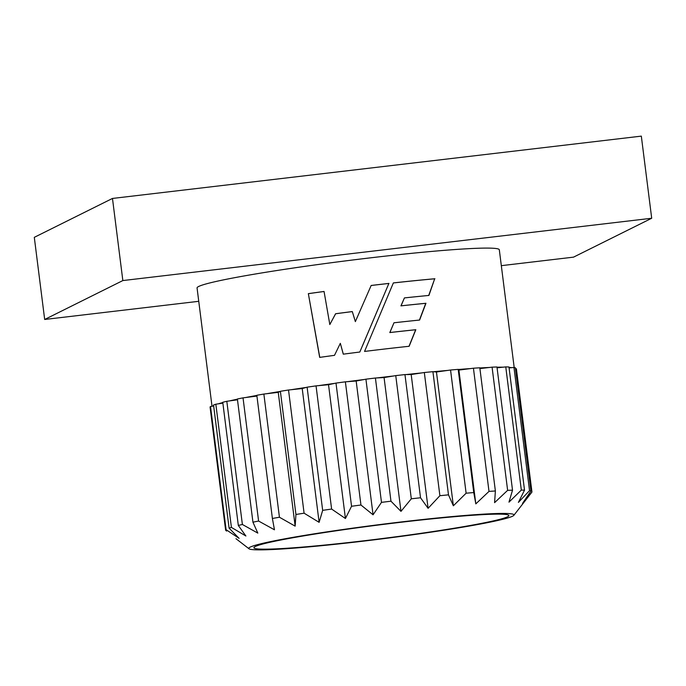 <?xml version="1.0" encoding="UTF-8"?>
<svg xmlns="http://www.w3.org/2000/svg" width="686" height="686" viewBox="0 0 686 686"><rect width="100%" height="100%" fill="white"/><g stroke="black" fill="none" stroke-linecap="round" stroke-linejoin="round"><path stroke-width="1.03" d="M255.278 546.51A128.488 6.946 172.8 0 0 253.906 547.754A128.488 6.946 172.8 0 0 372.472 539.762A128.488 6.946 172.8 0 0 507.494 516.79A128.488 6.946 172.8 0 0 508.866 515.546A128.488 6.946 172.8 0 0 390.3 523.547A128.488 6.946 172.8 0 0 255.278 546.51M512.579 516.198A133.676 7.229 172.8 0 0 513.857 515.315A133.676 7.229 172.8 0 0 394.236 522.783A133.676 7.229 172.8 0 0 250.193 547.111A133.676 7.229 172.8 0 0 249.009 548.774A133.676 7.229 172.8 0 0 375.705 539.65A133.676 7.229 172.8 0 0 512.579 516.198M226.629 531.093L225.634 530.261A154.393 8.352 -7.2 0 1 226.097 529.686L239.105 538.347L229.098 528.186A154.393 8.352 -7.2 0 1 231.405 527.397L245.888 536.006L238.325 525.459A154.393 8.352 -7.2 0 1 242.381 524.473L257.825 533.116L252.937 522.175A154.393 8.352 -7.2 0 1 258.596 521.043L274.46 529.789L272.393 518.47A154.393 8.352 -7.2 0 1 279.434 517.235L295.151 526.145L295.94 514.483A154.393 8.352 -7.2 0 1 304.087 513.188L319.119 522.338L322.669 510.358A154.393 8.352 -7.2 0 1 331.612 509.055L345.427 518.505L351.549 506.268A154.393 8.352 -7.2 0 1 360.947 505.007L373.064 514.8L381.485 502.366A154.393 8.352 -7.2 0 1 390.969 501.2L400.976 511.362L411.308 498.799A154.393 8.352 -7.2 0 1 420.527 497.77L428.09 508.317L439.889 495.712A154.393 8.352 -7.2 0 1 448.481 494.846L453.36 505.788L466.12 493.208A154.393 8.352 -7.2 0 1 473.752 492.557L475.818 503.876L488.998 491.399A154.393 8.352 -7.2 0 1 495.378 490.979L494.589 502.649L507.631 490.344A154.393 8.352 -7.2 0 1 512.519 490.173L508.969 502.152L521.326 490.087A154.393 8.352 -7.2 0 1 524.524 490.173L518.402 502.409L529.532 490.636A154.393 8.352 -7.2 0 1 530.93 490.979L522.518 503.413L531.95 491.982A154.393 8.352 -7.2 0 1 531.804 492.248L513.857 515.315M434.907 278.739A152.326 8.241 -7.2 0 0 393.361 282.924L364.549 351.438A152.326 8.241 -7.2 0 1 409.139 346.276L415.827 329.709A152.326 8.241 -7.2 0 0 389.888 332.53L393.978 322.78A152.326 8.241 -7.2 0 1 419.6 320.053L425.955 303.281A152.326 8.241 -7.2 0 0 401.053 305.836L404.423 297.913A152.326 8.241 -7.2 0 1 428.913 295.443L434.684 278.79A151.906 8.215 -7.2 0 0 393.352 282.949M388.979 283.412A152.326 8.241 -7.2 0 0 371.169 285.462L355.365 321.588L352.295 311.573A152.326 8.241 -7.2 0 0 335.591 313.742L329.82 324.555L324.058 291.464A152.326 8.241 -7.2 0 0 308.348 293.651L319.676 357.389A152.326 8.241 -7.2 0 1 334.494 355.339L340.325 343.343L343.283 354.165A152.326 8.241 -7.2 0 1 359.816 352.029L388.876 283.447A151.906 8.215 -7.2 0 0 371.16 285.487M514.183 367.49L499.314 249.764A152.326 8.241 172.8 0 0 358.752 259.248A152.326 8.241 172.8 0 0 198.683 286.474A152.326 8.241 172.8 0 0 197.062 287.949L212.008 406.258M222.796 402.553A152.326 8.241 172.8 0 0 218.32 403.831L222.873 403.136M237.407 399.183A152.326 8.241 172.8 0 0 229.476 400.916L237.485 399.801M256.856 395.436A152.326 8.241 172.8 0 0 245.777 397.503L256.933 396.071M279.974 391.492A152.326 8.241 172.8 0 0 266.588 393.73L278.25 392.349L280.377 391.294L295.94 514.483M306.179 387.436A152.326 8.241 172.8 0 0 291.104 389.725L302.217 388.542L307.105 387.178L322.669 510.358M334.579 383.397A152.326 8.241 172.8 0 0 318.407 385.652L328.525 384.709L335.994 383.088L351.549 506.268M364.077 379.53A152.326 8.241 172.8 0 0 347.425 381.673L356.163 381.004L365.921 379.187L381.485 502.366M365.921 379.187A154.393 8.352 172.8 0 1 375.413 378.012L377.043 377.926A152.326 8.241 -7.2 0 1 393.55 375.988L395.753 375.619L411.308 498.799M421.847 372.901A152.326 8.241 172.8 0 0 406.138 374.573L411.188 374.522L424.325 372.524L439.889 495.712M447.898 370.397A152.326 8.241 172.8 0 0 433.586 371.726L436.459 371.992L450.556 370.02L466.12 493.208M470.69 368.562A152.326 8.241 172.8 0 0 458.325 369.505L458.908 370.08L473.434 368.211L488.998 491.399M512.519 490.173L496.964 366.984A154.393 8.352 172.8 0 0 492.076 367.156L489.358 367.473A152.326 8.241 172.8 0 0 479.84 367.97M524.524 490.173L508.969 366.993A154.393 8.352 172.8 0 0 505.762 366.899L503.172 367.173A152.326 8.241 172.8 0 0 496.99 367.224M530.93 490.979L515.366 367.79A154.393 8.352 172.8 0 0 513.968 367.456L511.619 367.67A152.326 8.241 172.8 0 0 509.012 367.387M501.32 265.662L573.522 257.147L651.7 218.251L641.324 136.128L112.478 198.443L34.3 237.339L44.676 319.47L198.751 301.308M651.7 218.251L122.845 280.565L112.478 198.443M122.845 280.565L44.676 319.47M531.95 491.982L516.387 368.794L515.503 368.862M291.104 389.725L288.523 390A154.393 8.352 172.8 0 0 280.377 391.294M266.588 393.73L263.87 394.047A154.393 8.352 172.8 0 0 256.83 395.282L272.393 518.47M347.425 381.673L345.384 381.828A154.393 8.352 172.8 0 0 335.994 383.088M318.407 385.652L316.049 385.875A154.393 8.352 172.8 0 0 307.105 387.178M245.777 397.503L243.033 397.863A154.393 8.352 172.8 0 0 237.382 398.986L252.937 522.175M229.476 400.916L226.817 401.293A154.393 8.352 172.8 0 0 222.761 402.27L238.325 525.459M218.32 403.831L215.841 404.208A154.393 8.352 172.8 0 0 213.543 405.006L229.098 528.186M213.612 405.606A152.326 8.241 172.8 0 0 212.737 406.129L210.533 406.498A154.393 8.352 172.8 0 0 210.07 407.081L225.634 530.261M495.378 490.979L479.814 367.79A154.393 8.352 172.8 0 0 473.434 368.211M450.556 370.02A154.393 8.352 172.8 0 1 458.188 369.368L458.325 369.505M424.325 372.524A154.393 8.352 172.8 0 1 432.917 371.666L433.586 371.726M395.753 375.619A154.393 8.352 172.8 0 1 404.963 374.582L406.138 374.573M212.737 406.129L213.663 405.975M210.533 406.498L226.097 529.686M215.841 404.208L231.405 527.397M226.817 401.293L242.381 524.473M243.033 397.863L258.596 521.043M278.25 392.349L295.151 526.145M263.87 394.047L279.434 517.235M302.217 388.542L319.119 522.338M288.523 390L304.087 513.188M328.525 384.709L345.427 518.505M316.049 385.875L331.612 509.055M356.163 381.004L373.064 514.8M345.384 381.828L360.947 505.007M377.043 377.926L384.074 377.566L393.55 375.988M384.074 377.566L400.976 511.362M375.413 378.012L390.969 501.2M411.188 374.522L428.09 508.317M404.963 374.582L420.527 497.77M436.459 371.992L453.36 505.788M432.917 371.666L448.481 494.846M458.908 370.08L475.818 503.876M458.188 369.368L473.752 492.557M479.917 368.588L489.358 367.473M492.076 367.156L507.631 490.344M497.067 367.825L503.172 367.173M505.762 366.899L521.326 490.087M509.081 367.91L511.619 367.67M513.968 367.456L529.532 490.636M340.325 343.343L343.326 354.182M308.348 293.651L319.787 357.397M308.46 293.659A151.906 8.215 -7.2 0 1 324.058 291.49M329.82 324.555L335.643 313.759A151.906 8.215 -7.2 0 1 352.304 311.598L352.295 311.573M358.804 313.742L355.365 321.614L352.304 311.598M362.705 345.298L388.876 283.447M404.423 297.913L400.933 305.87A151.906 8.215 -7.2 0 1 425.766 303.323L425.955 303.281M419.429 320.096L425.766 303.323M393.978 322.78L389.802 332.564A151.906 8.215 -7.2 0 1 415.673 329.752L415.827 329.709M409.002 346.319L415.673 329.752M428.707 295.495L434.684 278.79M249.009 548.774L235.975 538.69"/></g></svg>
